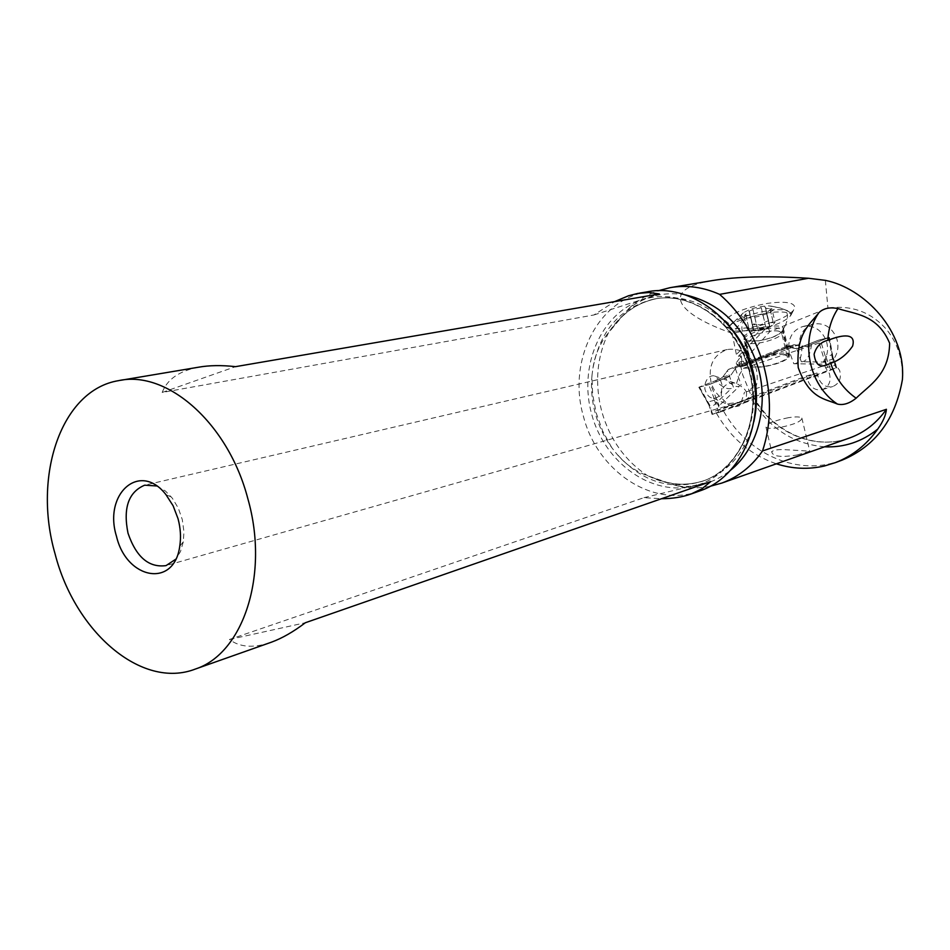 <?xml version="1.0" encoding="UTF-8"?>
<svg xmlns="http://www.w3.org/2000/svg" width="950" height="950" viewBox="0 0 950 950"><rect width="100%" height="100%" fill="white"/><g stroke="black" fill="none" stroke-linecap="round" stroke-linejoin="round"><path stroke-width="0.71" stroke-dasharray="4.75 3.56" d="M718.806 412.514L714.412 400.211L718.057 404.783L720.587 411.896L712.084 414.438L707.869 402.016L712.274 414.39M720.587 411.896L836.047 368.089L830.514 369.503L712.084 414.438M699.034 387.208L708.664 384.702L698.844 387.256L707.999 402.931M714.412 400.211L707.869 402.016M718.057 404.783L719.186 405.686L710.493 384.073L708.664 384.702L725.467 378.147C731.168 384.881 735.799 387.576 739.361 386.234L719.186 405.686M735.359 368.659L736.203 367.484L728.341 369.455L786.268 346.56L797.549 348.531L818.318 340.266L829.398 337.381L805.932 346.453L793.891 344.707L736.203 367.484L731.156 374.811L735.359 368.659L741.226 385.035M795.114 348.531L786.268 346.56L793.891 344.707L803.118 346.548L795.114 348.531L798.143 348.329L818.318 340.266L829.243 337.404L806.657 346.216L803.118 346.548M811.561 344.375C809.958 355.989 806.55 361.784 801.349 361.76L833.019 362.176L832.948 357.141L831.974 354.932L825.835 356.547L825.811 357.568M836.047 368.089L833.364 360.656L833.197 362.033M833.364 360.656L832.58 356.155M832.461 355.822L829.243 337.404M787.704 346.857L793.773 363.743L825.609 364.183L825.74 357.663L820.23 339.613M793.773 363.743C798.998 363.779 801.717 358.114 801.931 346.762M715.374 380.76L722.819 376.948L728.341 369.455L722.819 376.948L720.064 379.003L699.485 386.947L715.374 380.76C722.332 387.232 727.7 389.761 731.476 388.36L711.063 407.918M825.788 364.04L825.859 357.936M718.972 405.686L715.219 401.007L708.664 384.702M725.467 378.147L731.156 374.811L728.947 376.711L710.493 384.073M824.517 446.821C792.514 443.887 767.921 427.464 750.726 397.551L715.303 411.029L716.347 413.096C730.728 438.069 750.738 454.979 776.376 463.814M715.303 411.029L722.511 408.975L817.012 373.029L818.651 378.504C821.643 385.118 826.357 387.79 832.794 386.519C839.349 383.622 841.641 378.302 839.681 370.559L835.976 365.037L833.779 358.957C838.126 352.676 839.04 345.657 836.523 337.903C831.701 327.144 824.066 322.525 813.604 324.057C804.341 327.026 799.556 333.866 799.235 344.565L747.662 365.049L743.969 362.805L743.387 361.166L769.916 331.514L827.937 308.085C851.426 304.843 870.96 311.968 886.528 329.448C897.833 343.413 903.117 360.157 902.393 379.679M840.821 460.608L831.214 463.469C790.352 473.563 745.227 450.561 723.544 411.017L722.511 408.975M723.544 411.017L716.347 413.096M709.994 486.341C699.342 488.395 688.572 488.312 677.718 486.091L647.722 475.796C634.861 471.058 624.138 463.267 615.541 452.449C640.371 481.199 669.204 490.853 702.038 481.389C740.335 468.944 763.408 417.299 749.633 370.037C737.509 322.976 692.443 290.819 653.564 299.167C619.875 307.681 599.616 331.051 592.776 369.265C594.641 355.502 599.889 343.282 608.523 332.607L608.689 332.571C620.362 314.153 636.346 302.836 656.628 298.621C683.442 294.369 707.631 303.537 729.208 326.111M685.211 294.844C664.335 291.448 645.608 295.937 629.031 308.299L608.689 332.571M629.031 308.299C637.688 300.331 647.425 294.476 658.243 290.736M769.916 331.514L767.41 326.384L732.106 333.296C675.224 313.369 660.416 289.18 712.262 280.594M732.106 333.296L736.381 354.481L738.376 356.262L767.695 326.574M743.387 361.166L736.238 362.936L741.226 355.918L738.376 356.262M736.238 362.936L736.82 364.574L740.501 366.854L788.643 347.154L799.235 344.565M750.726 397.551L753.362 396.387L751.64 396.839L742.746 374.953L740.762 366.237M797.157 454.991L809.744 451.143L784.748 449.659C776.732 449.338 772.421 450.181 771.792 452.176C773.051 456.582 781.506 457.52 797.157 454.991M720.634 380.701L713.961 375.784C709.543 375.535 706.503 378.539 704.852 384.798L704.9 389.156C706.634 394.903 709.341 397.907 713.046 398.169C719.186 398.406 722.154 393.906 721.953 384.655L720.634 380.701M751.64 396.839L806.562 375.927L817.012 373.029M788.643 347.154C788.939 336.348 793.761 329.448 803.082 326.456C813.604 324.912 821.299 329.579 826.156 340.456C828.709 348.294 827.794 355.395 823.424 361.736L825.633 367.876L829.374 373.445C831.357 381.282 829.053 386.65 822.462 389.571C815.991 390.842 811.241 388.134 808.212 381.461L806.562 375.927M833.779 358.957L823.424 361.736M825.633 367.876L835.976 365.037M817.938 375.606L807.5 378.527M825.372 280.357L827.937 308.085M725.04 320.494L724.589 321.207C723.104 323.617 723.769 325.494 726.596 326.824C731.536 328.819 739.706 328.985 751.117 327.299C771.922 323.511 785.959 317.953 793.238 310.638L794.782 307.895C794.77 302.539 785.769 301.019 767.766 303.323C745.952 307.361 731.702 313.084 725.04 320.494L730.455 324.805L729.398 326.361L731.417 330.208L734.659 331.122L753.029 330.493C771.519 327.133 783.928 322.347 790.258 316.136L790.994 313.666L786.719 312.467C788.096 316.065 787.597 320.435 785.222 325.565L782.883 330.018L783.204 327.75C781.458 325.85 776.506 325.47 768.336 326.622C756.271 328.854 748.327 331.978 744.479 335.991C740.905 330.351 741 324.662 744.8 318.927C738.162 320.886 733.471 322.751 730.716 324.532L730.455 324.805M786.719 312.467C775.426 310.899 761.449 313.049 744.8 318.927M730.716 324.532C737.794 316.255 773.716 307.076 786.22 310.401L790.768 312.74L790.946 315.234M744.278 317.526C740.929 316.73 740.584 315.198 743.244 312.942C750.239 308.548 758.777 306.197 768.871 305.9L771.626 306.221C783.738 308.536 755.238 320.221 744.278 317.526L734.647 331.122M744.349 315.495L749.586 315.329L750.809 316.825L762.707 314.117L766.591 312.645L771.792 308.501L766.211 308.465L765.035 306.921L752.982 309.676L749.075 311.161L744.349 315.495M745.548 314.201L748.921 328.664L747.163 328.961L749.229 329.876L754.027 330.897L750.488 315.78M750.453 316.397L754.027 330.897M762.707 314.117L766.104 328.486L753.718 330.683M769.951 326.871L766.033 328.938L761.924 329.151L753.303 323.997L752.436 325.529L752.899 326.372L749.419 311.469M766.104 328.486L768.776 327.121M770.189 309.617L773.621 324.057L769.987 327.002L766.496 312.55M752.982 309.676L756.39 324.211C759.608 325.506 762.375 324.841 764.703 322.228L768.312 320.803L768.93 323.249L775.046 322.169L771.792 308.501M773.621 324.057L775.046 322.169M756.39 324.211L753.303 323.997M748.921 328.664C752.032 328.914 753.362 328.154 752.899 326.372M750.738 362.959L744.479 335.991L743.898 339.293L750.013 365.655L750.738 362.959C754.633 359.088 762.624 356.036 774.749 353.78C782.943 352.593 787.894 352.901 789.616 354.683L788.738 357.509C784.664 361.344 776.732 364.349 764.94 366.534C756.782 367.721 751.806 367.436 750.013 365.655M788.738 357.509L782.408 330.909C778.489 335.314 770.664 338.616 758.919 340.812L747.329 341.05L743.898 339.293M784.486 354.849C775.046 352.688 747.626 361.546 751.628 365.406L754.419 366.641C763.954 368.659 790.899 360.003 787.134 356.06L784.486 354.849M782.408 330.909L782.883 330.018L789.26 356.856M611.574 447.355L602.597 430.884L596.22 413.072L592.634 394.476L591.957 375.678C590.781 388.336 591.886 400.888 595.258 413.333C598.69 425.766 604.129 437.107 611.574 447.355L615.541 452.449M591.957 375.678L592.776 369.265M698.654 491.328C652.199 508.25 597.182 470.761 583.478 416.527C567.257 361.748 597.111 299.796 647.021 291.876M269.848 642.746C253.033 648.292 239.566 647.199 229.461 639.481L643.922 497.681L661.461 498.738M198.538 367.211C179.301 370.928 167.188 379.335 162.177 392.469L593.904 314.973L614.614 301.625M156.631 485.961L165.407 490.996L172.354 498.228L178.291 508.119L182.281 519.543L183.944 531.763L183.303 541.832L180.488 551.582L175.679 559.265M756.414 369.538C750.832 354.35 741.095 347.676 727.213 349.517C713.426 354.742 708.035 365.643 711.039 382.244C712.987 389.025 716.633 394.392 721.976 398.359L727.237 403.798L741.261 401.992C754.324 396.471 759.371 385.652 756.414 369.538M736.535 383.396L739.587 374.348L743.529 368.244L747.971 368.101L751.949 370.821C756.794 380.024 755.286 386.923 747.401 391.507L746.154 391.697C745.418 389.488 742.199 386.721 736.535 383.396L734.801 383.028C726.038 382.648 721.501 386.899 721.216 395.758L721.976 398.359M746.154 391.697L746.569 393.704C746.284 402.432 741.819 406.778 733.163 406.707L727.237 403.798M741.261 401.992L744.551 392.148M162.177 392.469L235.541 366.652M593.904 314.973L659.324 293.954M229.461 639.481L305.354 622.737M643.922 497.681L710.719 481.591M788.357 417.703C773.68 420.719 766.222 423.89 765.997 427.215C767.576 428.593 772.101 428.711 779.57 427.548C794.093 424.591 801.527 421.42 801.871 418.059C800.363 416.682 795.851 416.563 788.357 417.703M793.891 344.707L736.203 367.484M728.341 369.455L786.268 346.56M712.69 414.176L710.137 407.004M801.349 361.76L795.316 345.004M831.974 354.932L836.617 367.804M825.609 364.183L818.318 340.266M798.143 348.329L806.657 346.216M828.637 337.737L833.019 362.176M733.388 387.137L727.498 370.642M825.942 362.651L828.649 370.144M722.819 376.948L731.156 374.811M699.485 386.947L711.277 407.906M728.947 376.711L720.064 379.003M830.514 369.503L825.835 356.547M608.523 332.607C596.754 357.152 594.51 383.468 601.789 411.576C609.829 439.458 625.148 460.869 647.722 475.796M741.796 365.976L740.501 355.751M753.279 396.233C772.255 431.775 813.806 450.751 848.789 438.247C813.414 450.87 771.649 431.894 752.661 396.542M747.971 364.954L740.774 366.759M736.82 364.574L743.969 362.805M739.872 366.938L738.803 360.062M742.532 365.916L750.797 363.838M763.776 326.717L736.381 354.481M790.744 315.507L793.773 309.926M771.626 306.221L780.271 307.99L786.22 310.401M729.921 325.458L724.589 321.207M793.238 310.638L790.258 316.136M745.869 315.447L749.229 329.876M754.526 316.077L757.898 330.446M769.928 308.358L773.359 322.834M765.379 307.361L768.811 321.896M761.271 307.681L764.703 322.228M749.17 311.256L752.566 325.779M779.19 328.415C767.553 325.577 735.573 337.618 746.071 340.789L758.931 340.836C771.495 338.449 779.238 335.231 782.135 331.17L779.19 328.415M750.262 363.613L744.052 336.882M778.881 331.218L781.541 332.512C785.341 336.668 758.528 345.468 748.98 343.247L746.166 341.941C742.128 337.856 769.417 328.866 778.881 331.218M677.718 486.091C697.169 487.991 714.756 482.719 730.491 470.286M753.849 421.646C746.094 451.238 729.802 470.808 704.971 480.367C685.805 486.78 666.781 485.236 647.876 475.748M748.98 370.168C763.491 421.836 736.024 476.532 693.381 486.091C650.928 496.411 604.556 462.424 591.696 414.295C578.253 366.32 600.744 313.072 642.366 299.808C683.751 285.796 735.11 318.321 748.98 370.168M832.414 355.704L836.772 367.769M833.019 357.568L829.409 337.428M797.549 348.531L805.944 346.441M708.676 404.724L698.867 387.303M671.686 287.399L669.999 287.684M740.489 366.854L747.662 365.049M741.226 355.918L742.52 365.892M803.082 326.456L813.604 324.057M822.462 389.571L832.794 386.519M783.429 328.926L785.234 325.577M791.326 314.296L794.782 307.895M790.768 312.74L790.97 313.595M787.776 310.816L780.283 307.99L769.025 305.912M743.387 312.835L729.398 326.361M731.429 330.22L726.596 326.824M747.163 328.961L743.981 315.305M753.73 330.719L750.441 316.647M769.963 326.931L766.591 312.645M769.761 327.109L766.27 312.348M768.93 323.249L765.332 308.002M768.752 321.326L765.391 307.099M752.447 325.589L749.075 311.161M754.062 330.897L766.033 328.938L769.987 327.002M751.628 365.406L745.714 340.587M787.134 356.06L781.541 332.512L782.859 330.089M783.204 327.75L789.616 354.683M651.451 476.971C669.346 485.236 687.194 486.376 704.971 480.367L702.038 481.389C739.563 469.288 762.636 417.834 748.802 370.239C736.559 322.858 691.6 290.902 653.564 299.167L656.628 298.621C637.794 302.48 622.654 312.811 611.206 329.603M639.326 293.17L637.83 293.419M120.531 380.321L118.667 380.629M183.303 541.832L179.74 546.309M171.38 496.992L166.024 494.736M727.213 349.517L145.148 485.082M741.143 402.028L166.06 565.606M733.163 406.707L713.046 398.169M747.056 391.637L827.355 364.562M734.801 383.028L713.961 375.784M743.862 368.125L831.511 338.948M765.997 427.215L771.792 452.176M801.871 418.059L809.744 451.143"/><path stroke-width="1.43" d="M658.243 290.736L669.999 287.684C686.589 284.786 703.131 287.019 719.613 294.381C740.608 312.55 755.357 336.49 763.859 366.213C771.709 396.126 771.269 424.377 762.529 450.953C751.806 466.331 738.257 477.031 721.881 483.051L709.994 486.341M776.376 463.814C792.347 468.932 808.391 469.656 824.505 465.975L835.525 462.579C852.459 456.012 866.531 444.861 877.729 429.127C883.013 421.729 885.899 415.114 886.409 409.296L762.529 450.953M719.613 294.381L808.521 278.267L825.372 280.357C863.883 288.004 906.347 330.802 902.393 379.679C895.411 419.401 875.342 446.203 842.187 460.097L840.821 460.608M837.425 404.071C843.208 405.472 849.454 403.501 856.14 398.192C869.547 385.011 889.164 374.692 889.627 343.211C877.61 314.533 855.332 314.248 837.947 308.584C829.789 306.909 823.424 308.299 818.841 312.74C810.006 324.33 795.91 333.141 798.214 367.591C809.578 399 825.123 398.727 837.425 404.071C808.771 385.261 799.651 340.706 818.841 312.74M671.686 287.399L712.262 280.594C736.784 276.533 768.871 275.761 808.521 278.267M639.326 293.17L647.021 291.876C689.213 283.124 738.091 318.167 751.307 369.443C766.294 420.921 741.38 477.102 699.948 490.865L698.654 491.328M55.076 553.886C74.931 631.726 141.621 689.961 195.368 669.049C243.2 653.636 269.586 574.655 247.843 498.691C228.237 423.166 167.069 369.871 118.667 380.629C61.144 389.916 32.502 475.891 55.076 553.886M269.848 642.746L271.462 642.176C282.114 638.269 293.419 631.797 305.354 622.737L710.719 481.591L702.086 488.68L691.268 493.929C682.599 497.064 672.671 498.667 661.461 498.738M614.614 301.625L628.472 295.794L637.83 293.419L649.004 292.505L659.324 293.954L235.541 366.652C221.552 365.109 209.214 365.299 198.538 367.211L120.531 380.321M116.482 536.299C103.146 493.644 140.066 460.845 166.024 494.736L173.114 505.78L178.03 518.676C180.571 528.212 181.141 537.415 179.74 546.309C174.147 588.418 126.528 579.476 116.482 536.299M175.679 559.265L166.06 565.606C148.912 567.934 136.242 557.139 128.012 533.211C122.942 508.048 128.499 492.041 144.661 485.189L156.631 485.961M830.751 363.292C839.373 360.394 846.652 354.683 852.601 346.144C856.603 331.776 840.287 336.11 833.649 338.259L827.818 340.29C820.764 342.036 816.181 346.691 814.091 354.243C815.492 364.491 819.696 368.006 826.714 364.776L830.751 363.292C835.454 377.981 843.909 389.619 856.14 398.192M837.947 308.584C831.796 318.048 828.412 328.617 827.818 340.29M886.409 409.296C876.85 422.881 864.714 432.392 849.989 437.831L721.881 483.051M877.729 429.127C861.923 441.762 844.182 447.652 824.517 446.821M730.491 470.286C757.15 449.124 769.144 406.339 758.183 367.781C745.168 327.406 720.836 303.098 685.211 294.844M729.208 326.111C740.121 338.378 747.899 352.771 752.531 369.301C757.269 387.042 757.708 404.486 753.849 421.646M835.525 462.579L842.187 460.097M699.948 490.865L691.268 493.929M271.462 642.176L195.368 669.049M831.511 338.948L832.259 338.699"/></g></svg>
